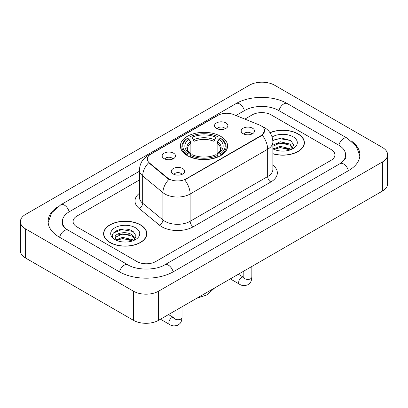 <?xml version="1.0" encoding="UTF-8"?>
<svg xmlns="http://www.w3.org/2000/svg" width="408" height="408" viewBox="0 0 408 408"><rect width="100%" height="100%" fill="white"/><g stroke="black" fill="none" stroke-linecap="round" stroke-linejoin="round"><path stroke-width="0.61" d="M220.703 136.333A23.623 13.637 0 0 0 194.963 133.375A23.623 13.637 0 0 0 180.377 145.977A23.623 13.637 0 0 0 187.298 155.621A23.623 13.637 0 0 0 213.037 158.574A23.623 13.637 0 0 0 227.623 145.977A23.623 13.637 0 0 0 220.703 136.333M164.103 158.641A6.686 3.861 180 0 1 162.777 157.549A6.686 3.861 180 0 1 164.99 152.75A6.686 3.861 180 0 1 173.558 153.184A6.686 3.861 180 0 1 174.884 157.549A6.686 3.861 180 0 1 164.103 158.641M172.742 159.038A4.014 2.315 0 0 0 171.666 157.911A4.014 2.315 0 0 0 167.714 157.325A4.014 2.315 0 0 0 164.914 159.038M216.48 128.398A6.686 3.861 180 0 1 215.154 127.306A6.686 3.861 180 0 1 217.367 122.512A6.686 3.861 180 0 1 225.935 122.941A6.686 3.861 180 0 1 227.261 127.306A6.686 3.861 180 0 1 216.48 128.398M225.119 128.8A4.014 2.315 0 0 0 224.043 127.673A4.014 2.315 0 0 0 220.091 127.087A4.014 2.315 0 0 0 217.296 128.8M173.273 174.017A6.686 3.861 180 0 1 171.946 172.926A6.686 3.861 180 0 1 174.16 168.127A6.686 3.861 180 0 1 182.728 168.555A6.686 3.861 180 0 1 184.054 172.926A6.686 3.861 180 0 1 173.273 174.017M181.912 174.415A4.014 2.315 0 0 0 180.836 173.288A4.014 2.315 0 0 0 176.883 172.701A4.014 2.315 0 0 0 174.089 174.415M243.112 133.696A6.686 3.861 180 0 1 241.786 132.6A6.686 3.861 180 0 1 243.999 127.806A6.686 3.861 180 0 1 252.567 128.234A6.686 3.861 180 0 1 253.893 132.6A6.686 3.861 180 0 1 243.112 133.696M251.751 134.094A4.014 2.315 0 0 0 250.675 132.967A4.014 2.315 0 0 0 246.723 132.381A4.014 2.315 0 0 0 243.923 134.094M259.437 125.001A12.036 6.946 180 0 1 261.043 125.781A12.036 6.946 180 0 1 264.568 130.693A12.036 6.946 180 0 1 261.043 135.604L186.038 178.908A12.036 6.946 180 0 1 167.668 177.98L149.496 163.001A12.036 6.946 180 0 1 147.324 159.013A12.036 6.946 180 0 1 150.848 154.102L218.076 115.291A12.036 6.946 180 0 1 233.483 114.51L259.437 125.001M272.886 153.796A21.619 12.48 0 0 0 304.404 142.703A21.619 12.48 0 0 0 298.075 133.875A21.619 12.48 0 0 0 269.974 132.651M140.495 224.854A21.619 12.48 0 0 0 116.938 222.146A21.619 12.48 0 0 0 103.596 233.677A21.619 12.48 0 0 0 109.925 242.505A21.619 12.48 0 0 0 133.482 245.208A21.619 12.48 0 0 0 146.829 233.677A21.619 12.48 0 0 0 140.495 224.854M103.816 234.804A21.619 12.48 0 0 0 103.744 235.136M264.568 130.693L262.211 135.114L261.043 135.961L184.681 179.877A15.601 9.007 60 0 1 190.133 194.014A17.83 10.292 180 0 1 164.919 194.014A17.83 10.292 180 0 1 162.925 192.637L142.678 175.945A17.83 10.292 180 0 1 139.449 170.039L139.449 197.334A17.83 10.292 0 0 0 142.678 203.235L162.925 219.932A17.83 10.292 0 0 0 164.919 221.304A17.83 10.292 0 0 0 190.133 221.304L267.663 176.547A17.83 10.292 0 0 0 272.886 169.269L272.886 141.974A17.83 10.292 180 0 1 267.663 149.251A15.601 9.007 -120 0 0 262.211 135.114M170.371 179.877L167.668 178.51L148.691 162.705A15.601 10.435 129.5 0 0 142.678 175.945L142.678 203.235A4.457 2.983 -50.5 0 1 139.026 208.35A22.287 12.867 180 0 1 139.449 193.254M136.874 261.518A13.372 7.721 0 0 0 155.779 261.518L331.01 160.349A13.372 7.721 0 0 0 334.922 154.892A13.372 7.721 0 0 0 331.01 149.435L271.126 114.862A13.372 7.721 0 0 0 252.221 114.862L244.861 119.111L252.221 114.862A13.372 7.721 0 0 1 271.126 114.862L331.01 149.435A13.372 7.721 0 0 1 334.922 154.892A13.372 7.721 0 0 1 331.01 160.349L155.779 261.518A13.372 7.721 0 0 1 136.874 261.518L76.99 226.945L136.874 261.518M139.449 179.969L76.99 216.031A13.372 7.721 0 0 0 73.078 221.488A13.372 7.721 0 0 0 76.99 226.945A13.372 7.721 0 0 1 73.078 221.488A13.372 7.721 0 0 1 76.99 216.031L139.449 179.969M146.681 235.136A21.619 12.48 0 0 0 146.605 234.804M304.256 144.157A21.619 12.48 0 0 0 304.184 143.825M272.886 153.648A21.395 12.352 0 0 0 304.184 142.703A21.395 12.352 0 0 0 297.916 133.967A21.395 12.352 0 0 0 270.06 132.773M280.373 150.975L283.733 151.072M273.697 148.844L280.184 146.365L289.91 148.645L291.088 149.588M274.293 149.466L280.184 147.523L290.124 149.945M272.886 147.395A10.072 5.814 0 0 0 274.38 149.542M272.886 145.483L273.059 145.085L280.184 141.744L289.91 144.019L292.806 148.017M272.886 146.64L273.059 146.243L280.184 142.902L289.91 145.177L292.577 148.318M272.886 148.838A14.53 8.389 0 0 0 293.061 148.634A14.53 8.389 0 0 0 293.061 136.772A14.53 8.389 0 0 0 272.111 137.011M291.434 149.445L293.709 144.973L290.833 140.638L281.653 138.037L272.794 140.27M273.799 149.292L272.886 148.216M272.819 140.536L279.388 138.593L290.634 140.505M276.185 143.794L279.388 143.213L287.416 143.902M276.185 148.415L279.388 147.834L287.416 148.522M110.084 242.413A21.395 12.352 0 0 0 133.396 245.091A21.395 12.352 0 0 0 146.605 233.677A21.395 12.352 0 0 0 140.337 224.946A21.395 12.352 0 0 0 117.025 222.268A21.395 12.352 0 0 0 103.816 233.677A21.395 12.352 0 0 0 110.084 242.413M122.793 241.949L126.154 242.051M116.117 239.817L122.604 237.344L132.335 239.618L133.513 240.562M116.713 240.44L122.604 238.501L132.544 240.919M116.219 240.266L115.178 237.828A10.072 5.814 0 0 0 116.805 240.521M135.226 238.996L132.335 234.998C126.286 230.484 113.847 233.269 115.178 237.828L115.138 237.385M115.204 237.971L115.479 237.221L122.604 233.876L132.335 236.156L134.997 239.297M133.855 240.419L136.134 235.951L133.253 231.611C123.058 224.288 104.943 233.942 115.403 239.863L115.454 239.894M135.487 227.746A14.53 8.389 0 0 0 114.939 227.746A14.53 8.389 0 0 0 114.939 239.608A14.53 8.389 0 0 0 135.487 239.608A14.53 8.389 0 0 0 135.487 227.746M113.281 233.07L121.814 229.571L133.054 231.479M118.611 234.773L121.814 234.192L129.841 234.881M118.611 239.394L121.814 238.813L129.841 239.501M186.874 155.366L187.507 153.678A21.216 12.25 0 0 1 187.507 138.271L188.965 139.113A19.166 11.067 0 0 0 188.965 152.837L190.403 153.658L190.873 155.377M190.873 154.673L190.873 143.152L188.965 139.113M190.026 140.939L190.026 136.813L190.658 136.456A21.216 12.25 0 0 1 217.342 136.456L215.883 137.297A19.166 11.067 0 0 0 192.117 137.297L194.024 141.331L194.024 155.423M213.976 155.423L213.976 141.331L215.883 137.297M190.026 156.59A22.108 12.765 0 0 0 217.974 156.59L217.342 155.499A21.216 12.25 0 0 1 190.658 155.499L190.026 156.973M217.974 156.973L217.974 156.59M187.507 138.271L186.874 138.633A22.108 12.765 0 0 0 181.891 146.701A22.108 12.765 0 0 0 186.874 154.775M217.342 136.456L217.974 136.813L217.974 140.939M190.658 155.499L192.117 154.657A19.166 11.067 0 0 0 215.883 154.657L217.342 155.499M188.965 152.837L187.507 153.678M192.117 137.297L190.658 136.456M190.403 141.596A17.141 9.899 0 0 0 190.403 153.658L190.485 153.709C188.052 151.353 187.058 149.756 187.512 148.915A16.488 9.522 0 0 1 190.873 143.152M221.126 154.775A22.108 12.765 0 0 0 226.109 146.701A22.108 12.765 0 0 0 221.126 138.633L220.493 138.271A21.216 12.25 0 0 1 220.493 153.678L221.126 155.366M220.493 153.678L219.035 152.837A19.166 11.067 0 0 0 219.035 139.113L220.493 138.271M219.035 139.113L217.127 143.152L217.127 154.673L217.597 153.658L219.035 152.837M217.127 143.152A16.488 9.522 0 0 1 220.488 148.915C220.937 149.761 219.948 151.358 217.515 153.709L217.597 153.658A17.141 9.899 0 0 0 217.597 141.596M217.127 155.377L217.127 154.673M341.175 162.94A24.067 13.898 0 0 0 345.622 154.892A24.067 13.898 0 0 0 338.574 145.064L278.69 110.497A24.067 13.898 0 0 0 244.657 110.497L235.967 115.51M139.449 171.233L69.426 211.66A24.067 13.898 0 0 0 62.378 221.488A24.067 13.898 0 0 0 66.825 229.536M133.406 291.174A17.83 10.292 0 0 0 158.615 291.174L382.378 161.986A17.83 10.292 0 0 0 387.6 154.709A17.83 10.292 0 0 0 382.378 147.431L274.594 85.206A17.83 10.292 0 0 0 249.385 85.206L25.622 214.389A17.83 10.292 0 0 0 20.4 221.671A17.83 10.292 0 0 0 25.622 228.949L133.406 291.174L133.406 320.29A17.83 10.292 0 0 0 158.615 320.29L382.378 191.102A17.83 10.292 0 0 0 387.6 183.824L387.6 154.709M20.4 221.671L20.4 250.782A17.83 10.292 0 0 0 25.622 258.06L133.406 320.29M56.982 207.335A38.332 22.129 0 0 0 48.118 221.488A38.332 22.129 0 0 0 59.344 237.135L119.223 271.708A38.332 22.129 0 0 0 173.431 271.708L348.656 170.539A38.332 22.129 0 0 0 359.882 154.892A38.332 22.129 0 0 0 351.018 140.74M149.496 163.001L149.496 163.526M167.668 177.98L167.668 178.51M186.038 178.908L186.038 179.265M261.043 135.604L261.043 135.961M193.285 226.766A4.457 2.575 60 0 1 190.133 221.304L190.133 194.014L267.663 149.251L267.663 176.547A4.457 2.575 60 0 0 270.815 182.004L193.285 226.766A22.287 12.867 180 0 1 161.767 226.766A22.287 12.867 180 0 1 159.273 225.048L139.026 208.35M272.886 141.974C272.58 135.563 269.765 130.754 264.43 127.556L262.181 126.454A15.601 7.303 112 0 0 261.972 126.378M149.522 155.009A15.601 9.007 -120 0 0 147.905 155.621C142.571 158.824 139.755 163.628 139.449 170.039M147.905 155.621L216.765 115.862A15.601 9.007 60 0 1 217.943 115.362M168.999 179.336A15.601 10.435 129.5 0 0 162.925 192.637L162.925 219.932A4.457 2.983 -50.5 0 1 159.273 225.048M272.886 165.184A22.287 12.867 180 0 1 270.815 182.004M213.976 141.331A16.488 9.522 0 0 0 194.024 141.331M214.445 139.776A17.141 9.899 0 0 0 193.555 139.776M251.848 266.46L251.848 277.114A4.014 2.315 180 0 1 250.492 278.848A4.014 2.315 180 0 1 245.004 278.751A4.014 2.315 180 0 1 243.826 277.114L243.698 277.981L244.055 277.68M251.848 277.114C251.394 282.77 249.762 283.371 247.523 284.917C244.208 285.942 241.546 285.712 239.532 284.223A4.014 2.315 -60 0 1 238.915 281.01A4.014 2.315 -60 0 1 241.536 277.476A4.014 2.315 -60 0 1 241.714 277.379A4.014 2.315 -60 0 1 243.54 277.277L243.816 277.42M182.009 306.78L182.009 317.434A4.014 2.315 180 0 1 180.652 319.168A4.014 2.315 180 0 1 175.165 319.071A4.014 2.315 180 0 1 173.986 317.434L173.859 318.301L174.216 318M182.009 317.434C181.555 323.09 179.923 323.692 177.684 325.237C174.369 326.262 171.707 326.033 169.692 324.544A4.014 2.315 -60 0 1 169.075 321.331A4.014 2.315 -60 0 1 171.697 317.796A4.014 2.315 -60 0 1 171.875 317.699A4.014 2.315 -60 0 1 173.701 317.597L173.976 317.745M173.16 271.861A7.13 4.116 -120 0 0 164.822 264.802C156.055 270.473 136.598 270.473 127.832 264.802L65.846 228.837C64.051 227.348 62.99 226.103 62.674 225.094L62.378 223.671M119.493 271.861A7.13 4.116 -60 0 1 127.832 264.802M59.614 237.293A7.13 4.116 -60 0 1 67.952 230.229M48.154 222.493L51.704 212.792L60.823 204.76A7.13 4.116 60 0 1 69.161 211.818M60.823 204.76L236.048 103.591A7.13 4.116 60 0 1 244.387 110.65M236.048 103.591C249.956 95.319 273.391 95.319 287.298 103.591A7.13 4.116 120 0 0 278.96 110.65M287.298 103.591L347.177 138.164A7.13 4.116 120 0 0 338.839 145.222M348.386 170.697A7.13 4.116 -120 0 0 340.048 163.639L164.822 264.802M158.615 320.29L158.615 291.174M25.622 258.06L25.622 228.949M382.378 191.102L382.378 161.986M216.765 115.862L219.621 114.531M304.184 144.488L304.184 142.703M146.605 235.467L146.605 233.677M103.816 235.467L103.816 233.677M214.72 287.9L206.82 294.969L196.743 298.274M181.891 150.781L181.891 146.701M226.109 150.781L226.109 146.701M239.532 284.223L230.306 278.899M243.826 271.096L243.826 277.114M243.54 277.277L238.328 274.268M169.692 324.544L160.466 319.219M173.986 311.416L173.986 317.434M173.701 317.597L168.489 314.588M359.846 155.897L356.296 146.202L347.177 138.164M345.622 157.075C346.616 157.799 344.755 159.987 340.048 163.639"/></g></svg>
